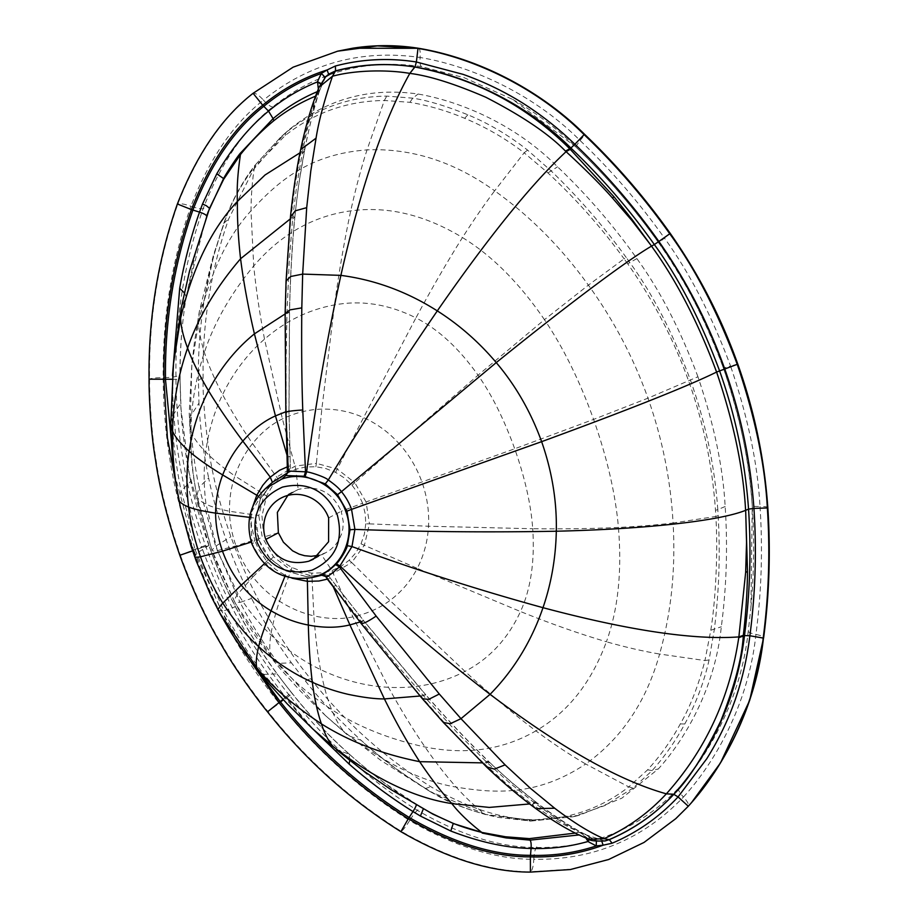 <?xml version="1.0" encoding="UTF-8"?>
<svg xmlns="http://www.w3.org/2000/svg" width="918" height="918" viewBox="0 0 918 918"><rect width="100%" height="100%" fill="white"/><g stroke="black" fill="none" stroke-linecap="round" stroke-linejoin="round"><path stroke-width="0.69" stroke-dasharray="4.59 3.44" d="M697.944 376.759C680.479 329.964 660.134 290.581 636.885 258.589C613.35 225.392 586.9 194.8 557.559 166.812C512.898 121.807 456.074 100.532 418.069 94.026C370.069 87.187 327.428 98.8 290.145 128.841L285.085 133.236L253.597 169.36L228.651 218.954C210.911 269.777 202.385 322.482 203.096 377.057C202.66 394.751 204.599 419.262 208.914 450.6C212.597 476.316 219.918 505.026 230.866 536.709C242.409 568.185 254.906 595.116 268.343 617.504C284.855 644.665 298.901 665.034 310.479 678.609C344.56 721.755 384.676 757.798 430.829 786.737C469.064 808.804 504.177 819.797 536.158 819.728L578.833 815.413L621.853 798.167L658.378 768.882C683.99 740.596 714.95 689.257 721.33 626.764C726.54 586.946 727.825 546.864 725.174 506.506C723.051 467.285 713.975 424.036 697.944 376.759L647.97 398.171L593.602 419.4L514.711 448.787L366.064 501.951L369.472 523.868L365.754 523.822L365.261 513.977L362.621 503.202L341.221 511.269L343.263 521.734L342.884 528.493L341.553 534.046L338.535 540.645L335.242 545.212L330.411 549.767L325.901 552.636L319.246 555.241M365.754 523.822L364.366 534.138L361.026 543.858L355.714 552.946L349.15 560.278L341.06 566.303L331.88 570.583L322.057 572.866L311.787 573.142L301.838 571.352L292.062 567.508C285.773 564.237 280.334 559.946 275.733 554.644L268.01 543.387L265.061 536.617L263.076 529.525L261.974 515.996L258.796 515.549L262.307 537.478L235.972 545.866L217.348 550.616C213.687 551.225 211.874 551.052 211.909 550.111L215.627 546.221L230.866 536.709M289.595 695.592C281.069 685.333 259.346 656.313 245.152 631.079C230.9 607.36 217.658 578.81 205.414 545.43C193.801 511.831 186.044 481.399 182.143 454.135C177.243 425.722 175.82 389.748 175.969 376.518C175.223 318.603 184.254 262.697 203.085 208.788C220.94 163.129 244.108 129.231 272.577 107.073C315.941 72.132 365.525 58.626 421.339 66.578L464.21 77.72L512.646 99.396L575.666 146.788C606.373 176.061 634.04 208.053 658.665 242.788C683.382 276.823 704.955 318.569 723.395 368.038C740.367 418.011 749.983 463.854 752.244 505.577L750.913 607.441L748.227 631.377C741.044 699.619 707.514 756.443 678.356 788.367C639.72 828.656 592.34 848.37 536.227 847.486C499.885 847.532 460.228 835.139 417.277 810.307C368.325 779.611 325.764 741.377 289.595 695.592M675.889 818.558L644.207 842.231L608.841 859.248L570.721 869.231L530.799 871.779C491.073 871.802 447.927 858.33 401.338 831.375C350.206 799.303 305.763 759.381 267.999 711.576C259.507 701.375 236.488 670.622 221.777 644.436C206.906 619.684 193.09 589.884 180.307 555.034L179.813 555.275M282.962 699.413L285.739 697.244C277.202 686.951 255.606 658.091 241.445 632.95C227.251 609.311 214.043 580.853 201.857 547.587L208.856 545.453C217.646 569.516 226.494 589.941 235.398 606.718L223.82 610.814L198.403 552.246L194.593 556.515M250.809 661.442L220.813 609.701L195.224 549.985L201.857 547.587C190.278 514.114 182.556 483.786 178.654 456.625C173.777 428.293 172.354 392.525 172.515 379.26L172.469 375.542M235.398 606.718C247.826 630.746 261.687 653.123 276.984 673.869L263.799 674.443C249.248 655.188 235.915 633.982 223.82 610.814L218.381 610.527L194.559 556.285L180.41 507.218M432.665 814.025L416.038 804.512C397.276 793.416 374.957 776.617 349.081 754.08C328.082 735.226 308.804 714.652 291.236 692.379L276.984 673.869M206.091 217.543L186.17 296.571C181.592 325.993 179.549 353.866 180.054 380.178L181.064 409.302L189.177 473.08L208.948 545.361C227.882 598.605 255.353 647.603 291.373 692.356L285.739 697.244L313.899 729.994M349.356 754.206C362.358 765.75 374.705 775.767 386.375 784.27L423.405 808.861L453.251 823.526L423.359 808.85L423.416 809.86L423.359 808.85L416.302 805.017M219.551 612.708L218.346 610.481M312.843 729.018L263.799 674.443L258.647 671.574M349.678 760.609L349.081 754.08L336.436 749.788M585.902 837.996L582.609 834.026L579.097 834.944M291.901 578.168L285.326 575.402L275.641 569.47L266.748 561.357L258.268 548.757L254.894 540.851L258.761 539.841L252.06 543.8L261.481 560.267L275.974 572.35L293.576 578.397L311.902 577.594M575.265 833.085L578.592 832.201L557.169 819.108L534.448 802.871L509.41 782.687L486.609 762.124L457.348 732.782L423.141 695.385L392.732 660.237L335.552 589.746M601.806 841.278L605.329 840.865L601.141 841.29L595.725 840.521L584.995 834.072L579.453 832.649L582.482 833.36C568.586 825.684 553.784 815.872 538.063 803.927L534.448 802.871L529.617 803.95M579.453 832.649L581.369 832.374L582.482 833.36M588.989 836.895L595.943 840.544L602.093 841.358M595.725 840.521L596.7 841.519M589.138 836.906L589.322 839.396M589.425 837.365L588.817 836.746L589.126 839.316M586.395 835.036L589.126 836.895M580.933 833.36L583.527 833.475L581.369 832.374C567.68 824.766 553.015 815.023 537.386 803.135L512.829 783.593L489.833 762.778L486.609 762.124L482.317 762.869M325.844 576.63L323.549 574.76L322.31 575.093M305.912 576.527L321.529 575.288L305.912 576.527L286.072 570.973L269.536 558.19L263.5 549.893L258.761 539.841L256.088 529.089L255.56 518.922L260.483 498.669L258.474 496.294M422.831 695.029L425.814 694.972L363.677 620.82L330.216 578.053L363.608 620.557L360.705 621.497M330.216 578.053C328.644 575.46 326.487 574.347 323.744 574.702L328.369 576.561L330.239 578.26L327.428 579.224M328.369 576.561L326.739 576.94L321.897 575.138L323.549 574.76M323.756 574.702L321.897 575.138M485.679 761.229L488.892 761.883C468.364 742.008 447.433 719.815 426.113 695.316L425.803 694.972M420.019 696.016L425.941 694.937C447.123 719.287 467.985 741.411 488.525 761.309L488.892 761.883L484.486 763.902C469.832 749.811 455.787 735.307 442.327 720.389L421.591 696.946C401.292 673.364 381.027 648.441 360.797 622.186L326.326 576.699M604.698 840.991L580.933 833.154L557.995 821.541L532.199 804.443L536.319 802.596L535.653 801.816L537.397 803.147M536.319 802.596L532.715 801.552M488.892 761.883L489.455 762.215C505.531 777.477 520.931 790.673 535.653 801.816M535.928 808.655L532.199 804.443L508.985 786.038L484.486 763.902M338.054 51.087L293.542 67.071L253.552 93.166C222.454 117.401 197.221 154.293 177.874 203.83C158.217 260.138 148.785 318.523 149.565 378.985C149.404 392.147 150.896 430.267 156.014 459.746C160.088 488.192 168.189 519.955 180.307 555.034L205.414 545.43M208.856 545.453C200.457 521.252 194.421 499.862 190.737 481.296L181.121 490.912L198.403 552.246L208.948 545.361M174.546 473.975L195.224 549.985L193.767 550.502L233.539 636.449M190.737 481.296C185.218 454.903 181.856 428.935 180.651 403.369L172.033 416.726C172.859 440.651 175.889 465.38 181.121 490.912L178.769 499.312M172.194 379.26L172.515 379.26C177.644 379.191 180.169 379.501 180.066 380.178L180.651 403.369M208.122 211.989L206.653 215.971M173.525 363.321L172.033 416.726L170.794 423.29M184.323 292.762L186.17 296.571L181.225 307.989M318.328 89.057L318.133 91.307L317.307 91.651M252.966 505.795L251.153 517.58L251.348 524.924L254.894 540.851L251.291 542.045M315.585 96.16L316.377 95.828C311.156 112.363 306.543 130.964 302.55 151.619L296.744 185.459L292.727 217.635L289.262 260.735L286.99 313.038L286.06 360.694L286.278 425.78M321.311 85.156L326.131 76.343L322.562 81.472L320.21 89.436L318.133 91.307L316.721 94.818L318.741 92.672C315.31 102.024 310.663 120.728 304.776 148.773L302.55 151.619L299.991 152.801M316.721 94.818L318.936 92.707L308.597 121.153L300.53 153.868L294.999 185.092L290.708 219.7L286.45 282.629L285.532 314.84L286.278 412.916L288.631 469.901L287.403 473.332L288.688 472.047C289.916 471.141 290.467 469.121 290.329 466L288.963 411.012L290.329 466M324.352 78.42L324.593 77.686M320.497 88.3L319.498 91.134L321.426 84.869L320.852 83.446M321.289 84.364L321.266 85.374L320.325 83.24M300.634 149.668L300.53 153.868L304.328 151.091L304.317 151.849L304.776 149.542L298.924 182.9L294.919 215.397L290.249 218.932M260.379 498.807L272.554 482.191L260.379 498.807L255.56 518.922C256.019 518.406 254.55 517.959 251.153 517.58L249.593 517.362M292.59 218.977L294.781 216.763C292.142 243.236 290.375 274.838 289.468 311.569L288.963 411.012L286.095 411.964M287.827 472.701L289.927 468.616L290.237 465.919L287.3 466.551M289.927 468.616L288.631 469.901L288.711 471.049M285.108 313.956L289.549 311.845C290.249 278.682 292.016 247.149 294.839 217.268L290.708 219.7L290.432 217.118M304.328 151.091L302.102 153.914M325.729 76.745L319.085 91.616M294.793 216.763L294.976 215.902C297.363 192.711 300.484 171.356 304.317 151.849M362.621 503.202L357.848 493.15L351.984 485.152L344.342 477.934L335.575 472.357L325.638 468.49L315.849 466.746L305.694 466.975L295.791 469.236L286.646 473.436L278.441 479.494L271.797 486.965L266.576 495.961L261.974 515.996M328.633 517.89L341.221 511.269C332.305 492.151 317.961 484.888 298.201 489.466L287.839 495.422M349.15 560.278L351.697 562.493L333.303 573.28L312.063 575.965L291.086 570.227L273.484 556.79L262.307 537.478M315.849 466.746L316.377 463.338L295.137 466.114L276.823 476.993L264.04 494.286L258.796 515.549L229.477 511.269C218.817 509.02 210.979 506.656 205.988 504.177C200.342 501.32 197.301 498.52 196.854 495.754L211.909 550.111L234.629 601.852L240.034 602.415L215.627 546.221L199.068 487.355L208.638 477.899C212.173 495.743 217.979 516.295 226.046 539.543C234.492 562.677 242.995 582.299 251.555 598.421L240.034 602.415C251.624 624.619 264.407 644.929 278.361 663.335L291.419 662.83C276.777 642.944 263.489 621.475 251.555 598.421M361.026 543.858L417.242 568.357C410.725 581.037 401.636 591.743 389.966 600.464C379.524 608.255 367.166 613.729 352.902 616.885C341.083 619.398 328.082 619.053 313.887 615.852L311.787 573.142M725.174 506.506L717.819 509.605C714.583 465.415 705.483 422.337 690.531 380.385C673.169 333.727 652.939 294.449 629.851 262.548L627.74 263.845C653.352 300.175 673.686 339.293 688.73 381.2C703.372 422.2 712.299 465.231 715.501 510.305L715.856 516.455L673.089 523.008C670.725 480.332 662.348 438.712 647.97 398.171C633.489 357.653 613.626 319.969 588.381 285.131L544.443 319.671C563.216 347.348 579.602 380.591 593.602 419.4C607.28 458.323 615.565 494.343 618.434 527.46C591.949 528.676 563.377 529.101 532.727 528.745C531.029 504.774 525.027 478.117 514.711 448.787C504.166 419.537 491.945 395.004 478.048 375.198L399.123 443.692C409.072 454.685 416.703 467.514 422.005 482.157C427.157 496.868 429.326 511.555 428.511 526.232C427.673 541.322 423.921 555.356 417.242 568.357L520.506 611.549C507.895 638.813 489.397 658.768 465.013 671.402C441.787 683.451 416.279 688.764 388.486 687.318C365.49 686.113 342.827 680.192 320.497 669.543C302.722 661.029 286.164 649.474 270.821 634.877C258.566 623.184 247.608 609.529 237.934 593.9C234.859 598.261 233.757 600.911 234.629 601.852L236.408 605.134L234.629 601.852M335.575 472.357L363.562 417.598C350.412 411.666 336.504 408.831 321.828 409.13C308.712 409.405 295.573 412.664 282.4 418.906C271.567 424.15 261.607 432.355 252.53 443.532L278.441 479.494M366.064 501.951L354.818 482.719L399.123 443.692C388.899 432.401 377.046 423.703 363.562 417.598L415.934 317.869C388.75 304.214 361.612 299.899 334.508 304.902C308.678 309.641 285.349 321.059 264.51 339.155C247.275 354.141 233.298 372.605 222.581 394.579C214.078 412.09 208.455 431.242 205.712 452.035C203.544 468.662 203.635 486.047 205.988 504.177L217.348 550.616L237.934 593.9L252.863 576.906C245.921 568.104 240.298 557.754 235.972 545.866C231.806 533.92 229.649 522.388 229.477 511.269C229.316 498.646 231.118 486.884 234.87 475.949C222.649 467.377 212.93 459.402 205.712 452.035C198.013 444.117 193.078 437.197 190.91 431.242C190.623 453.033 192.608 474.537 196.854 495.754L198.506 503.695M715.501 510.305L717.819 509.605L718.186 515.709L715.856 516.455C718.232 554.288 715.26 603.333 710.796 630.253L704.955 660.558L659.617 654.041C646.318 701.685 621.681 738.336 585.684 763.994C570.032 754.963 553.428 743.924 535.882 730.877C567.852 712.322 591.364 682.625 606.408 641.785C625.881 647.293 643.621 651.378 659.617 654.041C671.276 612.765 675.774 569.08 673.089 523.008C656.967 524.958 638.744 526.439 618.434 527.46C622.094 571.478 618.089 609.586 606.408 641.785C579.694 633.913 551.064 623.838 520.506 611.549C530.811 588.931 534.884 561.334 532.727 528.745L428.511 526.232L369.472 523.868L364.423 545.154L351.697 562.493L389.966 600.464L465.013 671.402C489.328 693.652 512.944 713.47 535.882 730.877C503.248 749.811 466.287 755.181 425.011 747C389.129 739.185 357.974 726.689 331.559 709.488C308.092 694.26 287.885 676.428 270.925 655.968L236.408 605.134C240.332 612.662 246.644 622.978 255.342 636.059L273.036 660.065L278.361 663.335L325.351 715.501L344.64 732.162C339.912 726.93 335.552 719.368 331.559 709.488C327.233 698.793 323.538 685.482 320.497 669.543C317.513 653.754 315.31 635.853 313.887 615.852C302.125 613.167 290.662 608.301 279.497 601.256C269.617 594.99 260.735 586.877 252.863 576.906L275.733 554.644M627.74 263.845L624.114 258.83L588.381 285.131C561.231 247.424 529.996 215.994 494.664 190.806C484.452 204.381 473.722 219.964 462.465 237.544C492.037 255.617 519.37 282.985 544.443 319.671L478.048 375.198C459.057 348.381 438.356 329.275 415.934 317.869C431.689 288.585 447.192 261.814 462.465 237.544C424.759 214.766 387.522 205.884 350.722 210.876C313.164 215.982 280.828 234.331 253.712 265.945C230.59 293.955 214.146 322.757 204.393 352.351C195.683 378.583 191.196 404.884 190.91 431.242L189.223 423.06L190.382 416.279C191.139 439.206 194.042 462.89 199.068 487.355L196.854 495.754M718.186 515.709C720.355 553.921 719.069 591.823 714.33 629.415L709.098 659.916L704.955 660.558C698.334 685.884 690.118 706.986 680.318 723.9C671.356 740.482 660.444 755.801 647.603 769.858L628.761 786.91L585.684 763.994C537.925 795.883 496.007 793.691 456.2 787.105C421.282 781.39 384.091 763.076 344.64 732.162L380.672 760.276L429.865 791.442M636.885 258.589L629.851 262.548L626.26 257.545L624.114 258.83C601.485 227.687 576.102 199.057 547.943 172.928L524.155 152.801L494.664 190.806C454.02 161.637 411.471 147.993 367.016 149.886C309.389 154.086 277.982 181.385 250.993 210.842C227.297 236.637 209.82 273.667 198.563 321.954L191.862 364.951L190.382 416.279L198.954 403.151C200.113 427.662 203.337 452.574 208.638 477.899M317.479 556.641L321.392 554.587L331.88 570.583L352.902 616.885L388.486 687.318C400.627 709.35 412.802 729.236 425.011 747C435.557 762.307 445.953 775.676 456.2 787.105C466.092 798.132 475.65 807.094 484.876 813.991L430.037 791.545L395.394 768.435C382.783 759.014 371.262 749.593 360.843 740.16L348.209 735.616L325.293 715.432M709.098 659.916C703.945 682.533 695.844 703.888 684.782 723.981C675.694 740.837 664.827 756.375 652.182 770.592L633.133 788.057L628.761 786.91C600.005 809.24 566.727 820.256 528.929 819.969L486.047 814.495C464.715 808.965 444.576 800.289 425.619 788.493C402.715 774.333 381.154 758.211 360.912 740.137L360.579 739.874C339.35 720.527 320.933 700.882 305.35 680.926L291.419 662.83M285.613 496.099L298.201 489.466L295.791 469.236L282.4 418.906L264.51 339.155C259.61 313.325 256.007 288.918 253.712 265.945L250.993 210.842C251.153 194.524 252.324 179.928 254.504 167.03C241.308 184.036 231.084 202.763 223.831 223.212L213.32 257.109L204.198 300.266L199.378 311.202L198.563 321.954C198.781 330.583 200.721 340.716 204.393 352.351C208.352 364.939 214.41 379.019 222.581 394.579C230.705 409.956 240.677 426.273 252.53 443.532C245.014 452.815 239.139 463.613 234.87 475.949L266.576 495.961M626.26 257.545C603.688 226.298 578.604 197.393 551.041 170.828L527.563 150.104C508.434 135.084 488.525 123.31 467.847 114.784C446.228 106.006 427.857 100.464 412.733 98.157L386.742 96.103C348.897 96.516 315.218 108.76 285.705 132.846L280.598 137.287L254.722 165.561C242.329 182.372 233.126 198.667 227.113 214.479L213.446 255.17L199.378 311.202L194.467 341.921L191.873 364.905M527.563 150.104L524.155 152.801C505.738 138.675 485.909 127.166 464.68 118.296C446.917 110.768 428.66 105.444 409.91 102.323L384.344 100.487C347.153 100.969 314.105 112.639 285.2 135.52L254.504 167.03L254.906 165.378C242.582 181.179 232.334 200.308 224.164 222.741C215.271 247.791 208.638 273.621 204.266 300.22L204.175 300.634C199.929 326.98 198.001 353.602 198.391 380.488L198.954 403.151M633.133 788.057L604.687 805.614L573.234 816.756L530.776 821.071L486.047 814.495M278.372 532.796L265.061 536.617M290.386 695.098L279.187 703.337C270.672 693.09 248.319 663.232 233.872 637.54C219.322 613.304 205.793 584.135 193.285 550.031C181.42 515.709 173.502 484.624 169.509 456.774C164.506 427.845 163.048 390.827 163.209 377.608C156.978 377.654 152.434 378.113 149.565 378.985L149.072 379.191M417.977 809.745C415.693 811.638 412.916 815.253 409.657 820.554C359.626 789.182 316.136 750.109 279.187 703.337L267.528 711.852M536.766 846.866C535.068 848.943 534.069 853.097 533.783 859.317C495.766 859.351 454.387 846.43 409.657 820.554C406.387 825.867 403.622 829.47 401.338 831.375L400.891 831.674M678.631 787.839C677.794 789.572 679.4 792.647 683.451 797.053C642.761 839.5 592.879 860.246 533.783 859.317C533.496 865.548 532.497 869.702 530.799 871.779L530.409 872.1M737.533 364.205L730.567 366.041C747.895 417.036 757.717 463.865 760.024 506.529C754.424 506.575 751.888 506.174 752.427 505.313M750.913 607.441C754.034 573.635 754.481 539.692 752.244 505.611L752.244 505.577C748.904 458.61 739.288 412.767 723.395 368.072L730.567 366.041C711.76 315.551 689.716 272.898 664.448 238.106L658.917 242.708M748.227 631.377C748.537 632.41 751.119 633.431 755.95 634.43C748.468 704.852 713.963 763.765 683.451 797.053C687.513 801.471 689.12 804.547 688.27 806.268L687.261 807.358M767.632 507.757C768.171 506.897 765.635 506.495 760.024 506.529C762.847 549.457 761.492 592.087 755.95 634.43C761.515 635.6 764.028 636.736 763.478 637.826M176.841 376.242C173.984 377.114 169.428 377.573 163.209 377.608C162.44 318.454 171.666 261.32 190.898 206.229C185.011 204.175 180.674 203.371 177.874 203.83L177.381 203.991M203.922 208.638C201.134 209.097 196.796 208.294 190.898 206.229C209.488 158.665 233.665 123.299 263.443 100.119C259.301 95.518 256.007 93.211 253.552 93.166L253.093 93.292M273.334 107.062C270.879 107.027 267.586 104.709 263.443 100.119C309.102 63.319 361.325 49.102 420.1 57.478C420.513 51.637 419.939 48.585 418.379 48.31M421.832 66.647C420.272 66.36 419.698 63.308 420.1 57.478C465.105 64.914 529.514 89.953 580.061 140.488C583.71 136.277 585.076 134.189 584.158 134.235M512.646 99.396C535.573 112.398 556.56 128.187 575.632 146.765L575.632 146.765C606.339 176.038 634.005 208.042 658.642 242.777L658.665 242.788M575.666 146.788L580.061 140.488C611.285 170.255 639.41 202.786 664.448 238.106L669.968 233.493M192.631 550.88L193.767 550.502L180.249 506.472M349.701 754.917L349.081 754.08M264.395 563.698L269.731 558.155L286.301 570.973L284.959 576.412M360.017 622.06L363.803 620.809L425.642 694.593L421.591 696.946L422.326 698.69M286.301 570.973L306.061 576.504L307.117 578.478M269.731 558.155L258.761 539.841M333.131 586.613L335.942 585.477M360.889 623.173L360.797 622.186L363.677 620.82M588.84 839.213L580.933 833.154M442.327 720.389L443.371 722.455M186.033 295.286L186.17 296.571M285.831 411.734L289.044 410.839L289.549 311.845M319.716 90.021L317.353 93.131M252.06 543.8L250.384 513.988L265.187 488.835M286.978 313.508L289.457 312.051L285.532 314.84L285.119 313.6M287.013 457.107L290.019 456.521M285.854 412.526L288.963 411.012M319.108 87.153L317.8 94.198M286.45 282.629L286.06 281.023M351.984 485.152L354.818 482.719L337.354 469.132L316.377 463.338L321.828 409.13L334.508 304.902C339.029 271.567 344.434 240.218 350.722 210.876C355.679 188.569 361.107 168.246 367.016 149.886L384.344 100.487L386.742 96.103M292.062 567.508L279.497 601.256C275.102 614.67 272.21 625.881 270.821 634.877C269.364 644.493 269.399 651.528 270.925 655.968L273.036 660.065L279.772 668.247L300.737 691.38L325.351 715.501M234.595 601.795L216.969 563.686L211.909 550.111M425.16 788.619L430.829 786.737M528.929 819.969L530.776 821.071L536.158 819.728M430.037 791.545L437.714 795.849C448.156 802.102 464.083 808.322 485.507 814.53L498.141 817.387L530.776 821.071M647.603 769.858L652.182 770.592L658.378 768.882M710.796 630.253L721.33 626.764M684.782 723.981L680.318 723.9M223.831 223.212L228.651 218.954M285.2 135.52L285.705 132.846L290.145 128.841M409.91 102.323L412.733 98.157L418.069 94.026M467.847 114.784L464.68 118.296M547.943 172.928L557.559 166.812M198.391 380.488L203.096 377.057M305.361 680.915L310.479 678.609M658.642 242.777C685.872 281.619 707.457 323.377 723.395 368.072M688.523 806.004L691.128 803.124M349.425 754.263C328.334 735.341 308.987 714.709 291.373 692.356M453.251 823.526L454.02 823.836M489.455 762.215L488.525 761.309M180.146 380.018C179.744 351.812 181.787 323.882 186.274 296.227M186.262 296.319L196.2 249.994L208.501 210.968M258.91 539.727L255.686 518.739M304.776 149.554C308.804 128.83 313.417 110.229 318.603 93.728M318.936 92.718L319.498 91.134M294.976 215.902L294.839 217.268M198.483 503.626L211.943 550.33M191.862 364.951L189.211 412.962L191.449 460.262C193.503 478.45 195.075 486.62 196.762 495.376M530.42 821.117L573.142 816.768M280.598 137.287L254.722 165.561M285.085 133.236L280.656 137.23M573.234 816.745L578.833 815.413M281.103 498.038L293.691 491.417M325.901 552.636L313.313 559.269"/><path stroke-width="1.38" d="M328.633 517.89L328.587 541.758L313.313 559.269L308.804 561.208C289.032 565.821 274.689 558.557 265.784 539.417A34.597 33.186 62.2 0 1 281.103 498.038A34.597 33.186 62.2 0 1 285.613 496.099A34.597 33.186 62.2 0 1 328.633 517.89M319.246 555.241L311.236 556.319L304.615 555.7L299.142 554.139L292.59 550.823L283.398 542.194L278.372 532.796L265.784 539.417M614.142 196.945L632.135 219.609L650.311 244.452L631.928 220.561L612.26 197.783L614.142 196.945L569.734 148.762C526.037 105.513 474.434 78.271 414.925 67.037L409.818 73.394C383.85 119.776 360.877 187.1 340.888 275.377C326.923 339.029 315.505 404.563 306.612 471.967C308.092 471.427 325.718 477.039 328.277 480.011C334.691 484.474 339.098 488.353 341.473 491.646L496.259 362.599C562.539 308.93 625.089 261.584 651.505 246.139C676.371 280.357 698.07 322.333 716.602 372.065C733.666 422.291 743.328 468.387 745.6 510.351L748.549 509.111C745.186 461.788 735.502 415.636 719.505 370.642C700.95 320.852 679.228 278.82 654.339 244.544L658.883 241.457C686.549 280.919 708.466 323.331 724.646 368.692C740.78 414.075 750.545 460.641 753.942 508.411L767.345 507.952C764.969 464.301 754.94 416.439 737.246 364.377C718.083 312.889 695.557 269.318 669.658 233.642C644.149 197.668 615.542 164.574 583.837 134.361C531.614 82.241 465.059 56.136 418 48.402L416.382 61.988C388.922 57.696 361.921 59.027 335.38 66.004L335.563 70.87L332.477 76.24C324.157 100.796 318.684 121.44 316.067 138.148L310.777 171.104L306.692 207.663L302.665 274.092L301.804 307.874L289.744 309.917L285.119 313.6L285.854 412.526L288.252 470.647L285.877 475.467L281.654 479.139L265.187 488.835C249.765 504.189 245.335 522.549 251.922 543.915C263.833 570.548 283.834 581.771 311.902 577.594L316.262 576.32C341.553 568.414 355.748 537.42 345.856 511.67L346.947 511.142L350.033 529.755L354.91 529.399C422.601 531.855 489.73 532.463 556.308 531.224C556.939 501.354 552.051 471.496 541.631 441.661C628.715 409.715 687.043 386.524 716.602 372.065L737.533 364.205C755.227 416.256 765.256 464.106 767.632 507.757C770.5 551.408 769.112 594.761 763.478 637.826C755.686 710.486 720.171 771.556 688.27 806.268L675.889 818.558M691.128 803.124L720.527 762.869L749.685 700.377L763.673 637.505C769.307 594.439 770.684 551.087 767.815 507.447L767.345 507.952C770.213 551.615 768.825 594.979 763.191 638.056C755.399 710.739 719.873 771.831 687.961 806.555L675.728 818.695L644.011 842.449L608.588 859.535L570.399 869.541L530.409 872.1C490.671 872.123 447.491 858.64 400.891 831.674C349.747 799.601 305.292 759.656 267.528 711.852C259.037 701.65 236.006 670.897 221.295 644.7C206.424 619.937 192.596 590.136 179.813 555.275L192.631 550.88M596.218 845.96C575.15 852.879 553.233 856.001 530.443 855.324C493.333 855.369 452.895 842.735 409.13 817.433C359.684 786.416 316.71 747.803 280.185 701.582L250.809 661.442M313.899 729.994L349.138 764.086L349.678 760.609M416.164 804.512C416.577 805.132 415.521 807.484 412.974 811.558L420.421 816.045L423.359 808.85M233.539 636.449L278.969 702.545C315.608 748.916 358.72 787.644 408.315 818.753L412.974 811.558C390.46 797.478 369.185 781.654 349.138 764.086M420.421 816.045L450.807 831.031L453.24 823.526L481.812 832.419C471.324 829.792 461.697 826.739 452.93 823.251L432.665 814.025M481.812 832.419L481.801 832.419C468.96 822.436 458.966 812.832 451.817 803.594C441.076 791.66 430.358 777.684 419.664 761.676C382.336 754.229 349.586 741.629 321.415 723.877C292.808 704.886 271.28 686.159 256.81 667.684L219.551 612.708M529.617 803.95L489.294 807.415L451.817 803.594C413.811 797.719 374.211 778.659 333.016 746.426L312.946 729.11L333.016 746.426C328.598 741.377 324.731 733.861 321.415 723.877C317.594 712.953 314.553 699.068 312.304 682.246C293.255 673.755 275.366 661.855 258.647 646.547C247.022 636.392 235.077 621.911 222.787 603.092C219.035 607.383 217.566 609.862 218.381 610.527M312.946 729.11L287.483 704.163L266.713 681.328L258.647 671.574L256.81 667.684C255.686 663.565 256.294 656.519 258.647 646.547C261.022 637.299 265.164 625.387 271.051 610.803C260.161 604.423 250.224 595.885 241.25 585.156L222.787 603.092C213.997 589.126 206.561 573.704 200.491 556.801L222.489 551.179L251.291 542.045M596.402 840.888L596.23 845.903L587.876 841.508C569.573 846.74 550.639 849.058 531.074 848.473C506.484 848.014 479.724 842.196 450.807 831.031M579.097 834.944L530.019 840.142L505.967 837.893L482.202 833.074M264.395 563.698L241.25 585.156C233.505 575.517 227.251 564.191 222.489 551.179C217.945 538.086 215.661 525.406 215.604 513.139C203.039 511.211 194.031 509.18 188.592 507.034C182.395 504.487 179.125 501.905 178.769 499.312L180.502 507.631L178.769 499.312C174.294 476.97 172.24 454.284 172.607 431.242C174.948 436.819 180.444 443.497 189.119 451.289C186.434 468.983 186.262 487.573 188.592 507.034C190.554 523.283 194.524 539.876 200.491 556.801C196.452 557.456 194.478 557.283 194.559 556.285M327.657 579.074L318.902 581.025L307.392 581.323L308.322 625.043C308.918 646.456 310.238 665.527 312.304 682.246C323.641 687.398 335.632 691.438 348.266 694.364C363.172 697.473 375.21 698.988 384.401 698.919L349.884 624.906C337.285 627.969 323.423 628.004 308.322 625.043C295.757 622.714 283.329 617.963 271.051 610.803L285.326 575.402M400.891 831.674L408.315 818.753C452.333 844.204 493.023 856.919 530.375 856.884L531.074 848.473C531.361 844.078 531.006 841.301 530.019 840.142L529.422 838.627L505.566 836.78L481.801 832.419M601.806 841.278L603.115 845.191L596.23 845.903M589.333 838.708L587.945 841.313L585.902 837.996M482.317 762.869L419.664 761.676C407.661 743.098 395.899 722.179 384.401 698.919L420.019 696.016M307.117 578.478L307.392 581.323L291.901 578.168M335.552 589.746L327.428 579.235M529.422 838.627L575.265 833.085M688.293 806.256L678.069 796.916L673.812 794.334C655.463 814.025 633.959 829.126 609.311 839.637L605.364 840.865M589.322 839.396L588.117 841.45M322.31 575.093L311.902 577.594M327.428 579.224L325.844 576.63M763.673 637.505L763.191 638.056L749.88 635.761C747.114 658.206 742.157 679.745 735.008 700.388C727.813 720.733 718.404 740.172 706.78 758.727L678.069 796.916C659.319 817.031 637.333 832.477 612.134 843.217L609.311 839.637L603.987 838.719C589.884 832.649 573.452 822.482 554.667 808.219L530.627 788.493L505.107 764.878L460.985 718.679L439.309 694.019L428.66 699.39L422.326 698.69L360.889 623.173L326.074 576.929C323.343 575.001 321.931 574.404 321.851 575.138L321.977 575.127M322.126 575.081L316.262 576.32M326.739 576.94L326.326 576.699C328.334 576.32 332.672 573.039 339.362 566.876L335.598 564.593L329.39 570.078L321.357 575.104L326.326 576.699M335.598 564.593L336.309 563.859C338.994 561.816 346.797 549.595 347.291 545.694L351.973 546.566L354.91 529.399L351.548 509.375L541.631 441.661C530.845 411.941 515.721 385.594 496.259 362.599C478.921 342.093 459.264 324.846 437.301 310.892C488.456 237.119 531.384 184.036 566.085 151.654L565.488 151.114C548.746 133.913 522.158 115.943 485.714 97.205C454.158 83.63 428.855 75.701 409.818 73.394L414.741 67.003C387.66 62.803 361.176 64.191 335.288 71.168L325.729 76.745L328.644 74.174L327.072 69.975L321.174 73.555C300.301 81.002 281.16 91.938 263.753 106.373C234.687 129.002 211.06 163.565 192.872 210.084C173.858 264.545 164.735 321.002 165.492 379.478L174.546 473.975M747.504 571.478L745.726 512.416L746.541 542.412L745.657 572.384L747.504 571.478C747.263 592.121 745.864 613.396 743.339 635.302L743.247 636.059C742.157 657.322 734.71 685.551 720.882 720.722C703.785 755.766 688.11 780.266 673.869 794.219L673.732 794.357C655.475 813.968 633.879 829.08 608.955 839.706L604.698 840.991M347.291 545.694L350.033 529.755M673.869 794.219L666.353 793.829C619.191 780.69 560.428 747.527 490.074 694.341C439.63 655.555 389.657 612.799 340.13 566.085L336.309 563.859M439.309 694.019L376.151 616.081L339.362 566.876L351.973 546.566C416.072 569.963 479.747 590.343 542.997 607.682C628.52 630.448 693.813 640.19 738.875 636.908L738.749 637.689C729.753 697.887 705.621 749.937 666.353 793.829L673.812 794.334C713.401 749.398 736.97 696.475 744.509 635.577L738.749 637.689M666.239 793.955C648.418 813.119 627.671 828.036 603.987 838.719L588.84 839.213C572.786 832.833 555.149 822.643 535.928 808.655L535.928 808.655C520.173 797.168 503.672 783.215 486.414 766.817L494.366 769.077L505.107 764.878M484.486 763.902L486.414 766.817L443.371 722.455L450.233 723.717L460.985 718.679L490.074 694.341C513.873 670.037 531.522 641.154 542.997 607.682C551.316 583.355 555.757 557.869 556.308 531.224C640.994 529.238 717.658 521.55 745.588 510.351L745.726 512.416M745.657 572.384L738.875 636.908L743.339 635.302M767.815 507.447C764.35 458.415 754.321 410.598 737.751 364.01L737.533 364.205C718.346 312.671 695.821 269.1 669.968 233.493C644.505 197.577 615.898 164.494 584.158 134.235C531.935 82.115 465.369 56.009 418.379 48.31L352.546 48.241L337.629 51.178L293.094 67.186L253.093 93.292C221.972 117.538 196.739 154.442 177.381 203.991C157.724 260.31 148.28 318.707 149.072 379.191C148.9 392.353 150.391 430.485 155.509 459.964C159.583 488.422 167.684 520.196 179.813 555.275M584.491 134.223L574.863 144.275C605.949 173.904 633.959 206.298 658.883 241.457L670.255 233.424C644.803 197.531 616.219 164.471 584.491 134.223C543.054 92.89 482.042 58.936 418.654 48.298L377.378 45.9L337.64 51.178M172.469 375.542L179.698 288.252L184.633 293.152M206.642 216.097C206.435 214.984 204.06 213.664 199.527 212.127L202.499 204.06L216.774 173.789L223.579 178.562L208.122 211.989M202.499 204.06L206.206 205.609L209.533 208.294L189.51 271.143L181.225 307.989L180.582 318.339L173.525 363.321L181.225 307.989M180.249 506.472L167.386 437.725L163.932 379.49C163.174 320.83 172.332 264.189 191.403 209.568L199.527 212.127C190.841 236.89 184.231 262.261 179.698 288.252M318.133 91.307C301.747 98.123 286.737 107.234 273.094 118.64L273.793 120.74C261.515 130.861 250.396 142.141 240.436 154.58L223.648 179.343L209.533 208.294M208.432 211.174L206.561 216.235M223.648 179.343L223.579 178.562C226.333 173.215 236.695 157.54 240.183 153.386L240.436 154.58C237.716 173.009 236.695 188.615 237.395 201.421C211.358 229.156 192.424 268.125 180.582 318.339C180.961 326.751 183.29 336.654 187.593 348.06C178.035 375.6 173.043 403.335 172.607 431.242L170.794 423.29C171.23 442.384 171.907 455.821 175.613 481.365L178.689 498.956M324.547 78.053L323.71 75.701L321.22 73.589L317.399 81.909C299.75 89 283.455 98.731 268.526 111.135C249.57 126.512 232.323 147.396 216.774 173.789M177.381 203.991L191.403 209.568C209.694 162.773 233.459 127.992 262.72 105.226L268.526 111.135L273.094 118.64L240.183 153.386M299.991 152.801L265.061 174.971L237.395 201.421C237.2 219.104 238.255 238.21 240.573 258.75C216.074 287.311 198.414 317.077 187.593 348.06C192.149 360.625 199.126 374.854 208.512 390.77C198.976 408.992 192.516 429.165 189.119 451.289C197.29 458.403 208.478 466.287 222.684 474.95C218.197 486.563 215.833 499.289 215.604 513.139L249.593 517.362M288.034 466.493L279.485 470.337L270.294 477.142L242.834 441.133C229.431 423.187 217.991 406.41 208.512 390.77C220.527 367.934 235.823 348.966 254.412 333.865L275.457 415.9C263.661 421.19 252.783 429.601 242.834 441.133C234.469 450.6 227.744 461.869 222.684 474.95L256.788 495.238L252.863 506.22M321.289 84.364L317.571 82.023L318.328 89.057M290.249 218.932L240.573 258.75C243.591 282.342 248.204 307.381 254.412 333.865L285.108 313.956M287.3 466.551L287.3 472.965L272.382 482.352L270.294 477.142L266.759 480.619L262.755 485.335L256.788 495.238L258.474 496.294M286.278 425.78L287.3 466.539M273.793 120.74C286.588 110.539 300.783 102.231 316.377 95.828M414.925 67.037L416.382 61.988L463.085 74.358C483.924 81.759 503.638 91.226 522.216 102.77C540.897 114.566 558.454 128.394 574.863 144.275L570.904 148.039C521.47 98.547 458.484 74.209 414.81 66.945C387.671 62.745 361.256 64.053 335.563 70.87L328.644 74.174M320.852 83.446L317.617 81.805M287.827 472.701L285.98 474.273M288.631 469.901L288.711 471.049L305.51 471.818L304.133 476.235L287.449 475.616L285.877 475.467L288.711 471.049M346.947 511.142L337.549 494.699L341.473 491.646C345.96 497.166 349.322 503.075 351.548 509.375L346.947 511.142M304.133 476.235L325.282 483.889L337.549 494.699M301.804 307.874C301.414 347.497 301.735 381.532 302.768 409.99L305.51 471.806L306.612 471.967L305.155 476.373M409.646 73.371C387.832 69.607 355.369 69.952 332.477 76.24L319.108 87.153C312.017 104.147 305.866 124.986 300.634 149.668L300.634 149.668C296.365 169.945 292.957 192.424 290.432 217.118L295.229 210.83L306.692 207.663M565.488 151.114L570.904 148.039C601.772 177.461 629.587 209.637 654.339 244.544L651.516 246.139L650.311 244.452M612.26 197.783C600.831 184.816 585.432 169.44 566.085 151.654L570.273 149.301M290.432 217.118L286.06 281.023L290.719 276.49L302.665 274.092L340.888 275.377C374.946 279.864 407.087 291.706 437.301 310.892C399.743 365.651 363.402 422.028 328.277 480.011L325.282 483.889M287.839 495.422L277.362 512.393L278.372 532.796M257.132 542.377C268.481 566.796 286.772 576.056 311.994 570.181C335.472 559.383 343.894 540.966 337.296 514.929C325.936 490.51 307.645 481.25 282.423 487.125C258.956 497.923 250.522 516.341 257.132 542.377M267.528 711.852L282.962 699.413M433.147 814.266L452.93 823.251M530.409 872.1L530.375 856.884C555.723 857.607 579.969 853.717 603.115 845.191L612.134 843.217M333.2 586.579L349.884 624.906L360.912 621.75M748.549 509.111L753.942 508.411C756.753 551.156 755.399 593.602 749.88 635.761L744.509 635.577C749.995 593.705 751.337 551.557 748.549 509.111M376.151 616.081C365.915 622.989 360.797 625.02 360.797 622.186M554.667 808.219L535.928 808.655M149.072 379.191L172.194 379.26M253.093 93.292L262.72 105.226C282.09 89.172 303.548 77.422 327.072 69.975L335.38 66.004M287.575 457.061L275.457 415.9L286.095 411.643M281.654 479.139C306.474 469.901 337.25 485.484 345.856 511.67M302.768 409.99C290.34 410.759 284.844 411.734 286.278 412.916M316.067 138.148L300.634 149.668M317.479 556.641L308.804 561.208M220.263 614.016L229.672 630.253C239.724 646.433 249.386 660.203 258.647 671.574M180.502 507.597L191.036 546.118L196.085 560.634L211.14 596.298L220.228 613.958M433.078 814.243L390.448 789.262L363.471 770.856L336.436 749.788M605.318 840.877L604.905 840.957C595.369 841.301 590.01 840.727 588.851 839.213M443.371 722.455L422.326 698.69M418.654 48.298C396.519 44.798 374.487 44.775 352.546 48.241M737.751 364.01C721.146 317.433 698.644 273.897 670.255 233.424M173.525 363.23L170.794 423.29M272.382 482.352L265.187 488.835M325.729 76.745L319.108 87.153M286.06 281.023L285.119 313.6"/></g></svg>
